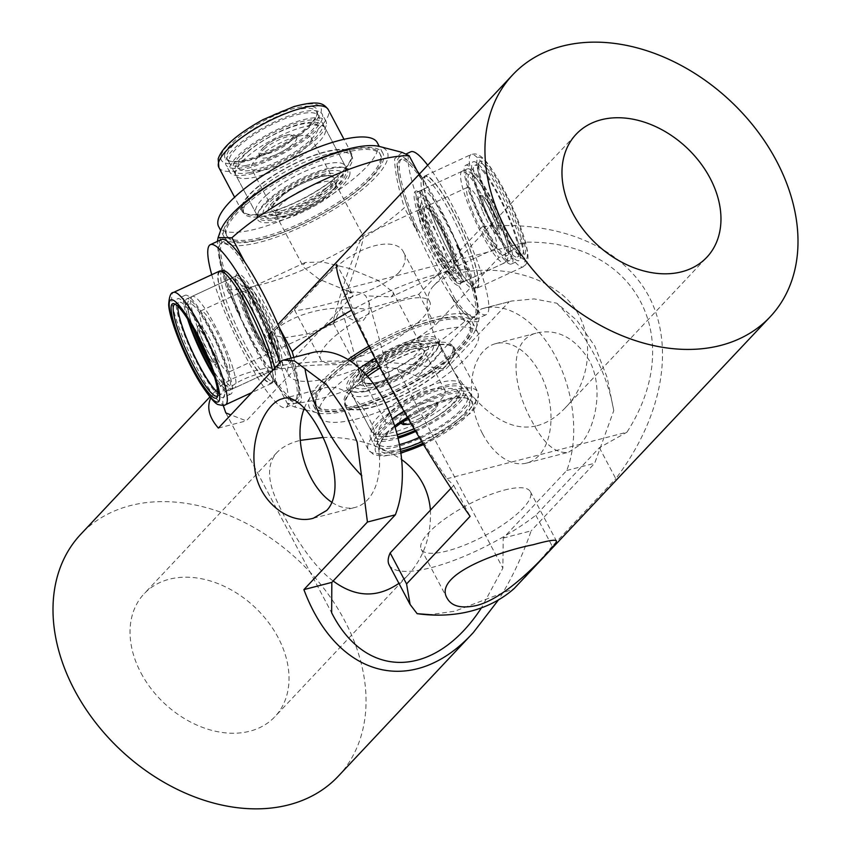 <?xml version="1.0" encoding="UTF-8"?>
<svg xmlns="http://www.w3.org/2000/svg" width="851" height="851" viewBox="0 0 851 851"><rect width="100%" height="100%" fill="white"/><g stroke="black" fill="none" stroke-linecap="round" stroke-linejoin="round"><path stroke-width="0.64" stroke-dasharray="4.25 3.19" d="M472.486 211.325A33.646 5.904 -114.9 0 0 495.867 248.364A33.646 5.904 -114.9 0 0 490.953 224.324A33.646 5.904 -114.9 0 0 467.571 187.294A33.646 5.904 -114.9 0 0 472.486 211.325M482.464 210.75A21.03 3.691 65.1 0 1 479.39 195.73A21.03 3.691 65.1 0 1 494.005 218.867A21.03 3.691 65.1 0 1 497.08 233.897A21.03 3.691 65.1 0 1 482.464 210.75M258.598 156.903A33.646 9.606 152.1 0 0 251.556 168.902A33.646 9.606 152.1 0 0 272.905 167.456A33.646 9.606 152.1 0 0 304.009 149.404A33.646 9.606 152.1 0 0 311.04 137.405A33.646 9.606 152.1 0 0 289.691 138.841A33.646 9.606 152.1 0 0 258.598 156.903M263.842 149.319A21.03 6 -27.9 0 1 283.277 138.032A21.03 6 -27.9 0 1 296.616 137.139A21.03 6 -27.9 0 1 292.223 144.627A21.03 6 -27.9 0 1 272.788 155.914A21.03 6 -27.9 0 1 259.438 156.818A21.03 6 -27.9 0 1 263.842 149.319M415.309 416.884A33.646 9.606 -27.9 0 1 385.524 421.915A33.646 9.606 -27.9 0 1 415.214 395.438A33.646 9.606 -27.9 0 1 444.999 390.418A33.646 9.606 -27.9 0 1 415.309 416.884M418.564 419.043A21.03 6 152.1 0 0 437.116 402.502A21.03 6 152.1 0 0 418.501 405.64A21.03 6 152.1 0 0 399.949 422.181A21.03 6 152.1 0 0 418.564 419.043M176.114 305.243A54.4 9.542 -114.9 0 0 197.06 362.877A54.4 9.542 -114.9 0 0 223.356 397.502A54.4 9.542 -114.9 0 0 224.866 391.035A54.4 9.542 -114.9 0 0 203.91 333.401A54.4 9.542 -114.9 0 0 177.614 298.775A54.4 9.542 -114.9 0 0 176.114 305.243M214.441 376.919A54.4 9.542 -114.9 0 0 230.876 394.024A54.4 9.542 -114.9 0 0 232.376 387.556A54.4 9.542 -114.9 0 0 211.431 329.922A54.4 9.542 -114.9 0 0 185.124 295.297A54.4 9.542 -114.9 0 0 183.625 301.754A54.4 9.542 -114.9 0 0 187.55 318.88M280.341 361.42A50.475 8.85 65.1 0 1 278.947 367.419A50.475 8.85 65.1 0 1 277.181 367.345A50.475 8.85 65.1 0 1 271.235 362.154A50.475 8.85 65.1 0 1 248.343 322.369A50.475 8.85 65.1 0 1 235.11 281.809A50.475 8.85 65.1 0 1 235.408 277.213A50.475 8.85 65.1 0 1 236.504 275.82A50.475 8.85 65.1 0 1 244.216 281.075A50.475 8.85 65.1 0 1 267.108 320.859A50.475 8.85 65.1 0 1 280.341 361.42M213.41 373.674A50.475 8.85 -114.9 0 0 221.515 385.195A50.475 8.85 -114.9 0 0 229.217 390.46A50.475 8.85 -114.9 0 0 221.685 353.995A50.475 8.85 -114.9 0 0 194.496 304.115A50.475 8.85 -114.9 0 0 186.784 298.861A50.475 8.85 -114.9 0 0 189.358 321.774M217.739 395.524A50.475 8.85 -114.9 0 0 218.164 394.694A50.475 8.85 -114.9 0 0 218.473 390.088A50.475 8.85 -114.9 0 0 205.229 349.527A50.475 8.85 -114.9 0 0 182.337 309.753A50.475 8.85 -114.9 0 0 176.402 304.552A50.475 8.85 -114.9 0 0 175.487 304.339M217.824 392.566A50.475 8.85 -114.9 0 0 221.707 393.939A50.475 8.85 -114.9 0 0 214.165 357.473A50.475 8.85 -114.9 0 0 186.975 307.605A50.475 8.85 -114.9 0 0 179.263 302.339A50.475 8.85 -114.9 0 0 177.806 306.19M235.791 279.958A52.017 9.116 -114.9 0 0 253.768 330.975A52.017 9.116 -114.9 0 0 279.149 368.111A52.017 9.116 -114.9 0 0 282.415 361.994A52.017 9.116 -114.9 0 0 260.3 302.903A52.017 9.116 -114.9 0 0 236.11 275.213A52.017 9.116 -114.9 0 0 235.791 279.958M221.377 239.556A89.738 15.733 -114.9 0 0 218.898 250.215A89.738 15.733 -114.9 0 0 253.449 345.283A89.738 15.733 -114.9 0 0 296.829 402.395A89.738 15.733 -114.9 0 0 299.307 391.737A89.738 15.733 -114.9 0 0 291.053 358.09M211.729 274.724A89.738 15.733 -114.9 0 0 249.822 364.239A89.738 15.733 -114.9 0 0 285.808 407.512A89.738 15.733 -114.9 0 0 288.287 396.853A89.738 15.733 -114.9 0 0 279.862 362.686M222.419 270.692A61.049 10.701 -114.9 0 0 220.728 277.947A61.049 10.701 -114.9 0 0 244.237 342.623A61.049 10.701 -114.9 0 0 273.745 381.482A61.049 10.701 -114.9 0 0 275.437 374.227A61.049 10.701 -114.9 0 0 274.565 368.323M272.926 375.387A61.049 10.701 -114.9 0 0 249.428 310.711A61.049 10.701 -114.9 0 0 219.909 271.852A61.049 10.701 -114.9 0 0 218.218 279.107A61.049 10.701 -114.9 0 0 241.727 343.783A61.049 10.701 -114.9 0 0 271.246 382.642A61.049 10.701 -114.9 0 0 272.926 375.387M219.558 271.097A61.889 10.85 -114.9 0 0 217.845 278.447A61.889 10.85 -114.9 0 0 241.673 344.006A61.889 10.85 -114.9 0 0 271.597 383.397A61.889 10.85 -114.9 0 0 273.309 376.046A61.889 10.85 -114.9 0 0 272.511 370.504M517.376 239.716A54.4 9.542 65.1 0 1 518.95 260.534A54.4 9.542 65.1 0 1 497.931 235.738A54.4 9.542 65.1 0 1 474.784 182.635A54.4 9.542 65.1 0 1 473.199 161.818A54.4 9.542 65.1 0 1 494.218 186.614A54.4 9.542 65.1 0 1 517.376 239.716M509.855 243.195A54.4 9.542 65.1 0 1 511.43 264.023A54.4 9.542 65.1 0 1 490.421 239.216A54.4 9.542 65.1 0 1 467.263 186.124A54.4 9.542 65.1 0 1 465.688 165.296A54.4 9.542 65.1 0 1 486.698 190.103A54.4 9.542 65.1 0 1 509.855 243.195M452.349 278.234A50.475 8.85 -114.9 0 0 460.061 283.5A50.475 8.85 -114.9 0 0 461.146 282.106A50.475 8.85 -114.9 0 0 458.593 264.182A50.475 8.85 -114.9 0 0 425.33 197.166A50.475 8.85 -114.9 0 0 419.383 191.964A50.475 8.85 -114.9 0 0 417.618 191.9A50.475 8.85 -114.9 0 0 419.075 211.218A50.475 8.85 -114.9 0 0 452.349 278.234M475.049 174.125A50.475 8.85 65.1 0 1 502.25 223.994A50.475 8.85 65.1 0 1 509.781 260.459A50.475 8.85 65.1 0 1 502.069 255.194A50.475 8.85 65.1 0 1 474.879 205.325A50.475 8.85 65.1 0 1 467.337 168.86A50.475 8.85 65.1 0 1 475.049 174.125M520.472 235.504A50.475 8.85 65.1 0 1 521.929 254.832A50.475 8.85 65.1 0 1 520.163 254.757A50.475 8.85 65.1 0 1 514.217 249.566A50.475 8.85 65.1 0 1 480.953 182.55A50.475 8.85 65.1 0 1 478.4 164.626A50.475 8.85 65.1 0 1 479.485 163.232A50.475 8.85 65.1 0 1 487.197 168.487A50.475 8.85 65.1 0 1 520.472 235.504M482.57 170.636A50.475 8.85 65.1 0 1 509.76 220.515A50.475 8.85 65.1 0 1 517.302 256.981A50.475 8.85 65.1 0 1 509.589 251.715A50.475 8.85 65.1 0 1 482.389 201.836A50.475 8.85 65.1 0 1 474.858 165.381A50.475 8.85 65.1 0 1 482.57 170.636M481.73 181.103A52.017 9.116 -114.9 0 0 522.131 255.523A52.017 9.116 -114.9 0 0 522.45 235.684A52.017 9.116 -114.9 0 0 498.229 181.327A52.017 9.116 -114.9 0 0 479.092 162.626A52.017 9.116 -114.9 0 0 481.73 181.103M457.817 265.629A52.017 9.116 65.1 0 1 460.455 284.096A52.017 9.116 65.1 0 1 441.318 265.406A52.017 9.116 65.1 0 1 417.096 211.048A52.017 9.116 65.1 0 1 417.415 191.209A52.017 9.116 65.1 0 1 457.817 265.629M419.426 174.029A89.738 15.733 65.1 0 1 472.582 285.415A89.738 15.733 65.1 0 1 475.188 319.763A89.738 15.733 65.1 0 1 440.52 278.841A89.738 15.733 65.1 0 1 402.332 191.262A89.738 15.733 65.1 0 1 399.736 156.914A89.738 15.733 65.1 0 1 417.32 171.168M427.713 165.222A89.738 15.733 65.1 0 1 483.613 280.309A89.738 15.733 65.1 0 1 486.208 314.647A89.738 15.733 65.1 0 1 451.551 273.735A89.738 15.733 65.1 0 1 413.352 186.156A89.738 15.733 65.1 0 1 410.756 151.808M424.585 201.208A61.049 10.701 65.1 0 1 422.819 177.838A61.049 10.701 65.1 0 1 446.392 205.676A61.049 10.701 65.1 0 1 472.379 265.257A61.049 10.701 65.1 0 1 474.145 288.617A61.049 10.701 65.1 0 1 450.562 260.789A61.049 10.701 65.1 0 1 424.585 201.208M427.085 200.049A61.049 10.701 65.1 0 1 425.319 176.678A61.049 10.701 65.1 0 1 448.902 204.506A61.049 10.701 65.1 0 1 474.879 264.097A61.049 10.701 65.1 0 1 476.656 287.457A61.049 10.701 65.1 0 1 453.072 259.629A61.049 10.701 65.1 0 1 427.085 200.049M426.755 199.602A61.889 10.85 65.1 0 1 424.968 175.912A61.889 10.85 65.1 0 1 448.871 204.134A61.889 10.85 65.1 0 1 475.209 264.533A61.889 10.85 65.1 0 1 477.007 288.223A61.889 10.85 65.1 0 1 453.104 260.012A61.889 10.85 65.1 0 1 426.755 199.602M227.345 356.973A33.646 5.904 65.1 0 1 228.983 372.025A33.646 5.904 65.1 0 1 216.622 357.782A33.646 5.904 65.1 0 1 202.336 325.997A33.646 5.904 65.1 0 1 200.687 310.955A33.646 5.904 65.1 0 1 213.058 325.188A33.646 5.904 65.1 0 1 227.345 356.973M216.143 354.186A21.03 3.691 -114.9 0 0 207.208 334.326A21.03 3.691 -114.9 0 0 199.485 325.422A21.03 3.691 -114.9 0 0 200.517 334.826A21.03 3.691 -114.9 0 0 209.442 354.686A21.03 3.691 -114.9 0 0 217.165 363.59A21.03 3.691 -114.9 0 0 216.143 354.186M293.818 357.367L301.924 400.502L294.499 406.969L287.447 403.64A126.193 36.008 -27.9 0 0 362.654 383.961C361.473 377.567 363.813 372.717 369.685 369.419C376.089 367.026 381.716 368.175 386.545 372.887L389.407 375.589L369.026 302.254L365.653 295.829C361.909 292.691 357.207 291.489 351.537 292.212L345.846 294.85C341.762 298.648 340.24 302.743 341.272 307.126L333.656 323.518L333.315 322.093C333.145 318.434 341.942 288.925 349.304 268.437L322.795 262.044L305.36 262.459L303.126 265.087L303.701 267.384L319.051 279.192L347.261 290.882C354.622 270.395 363.409 240.886 363.249 237.227L362.898 235.791L357.835 245.801L349.304 268.437L377.514 280.117L392.854 291.936L393.428 294.233L391.194 296.861L365.653 295.829M389.407 375.589L381.099 385.652C370.876 389.141 364.728 388.577 362.654 383.961L341.272 307.126C345.123 317.487 352.378 322.018 363.058 320.721L369.174 312.594L369.026 302.254M358.431 381.322A39.263 11.201 -27.9 0 1 358.824 379.663A39.263 11.201 -27.9 0 1 388.258 355.175A39.263 11.201 -27.9 0 1 425.064 344.591A39.263 11.201 -27.9 0 1 428.574 348.825A39.263 11.201 -27.9 0 1 392.311 378.163A39.263 11.201 -27.9 0 1 358.431 381.322M421.054 346.389A33.646 9.606 152.1 0 0 420.734 344.581A33.646 9.606 152.1 0 0 418.043 342.762A33.646 9.606 152.1 0 0 386.492 351.835A33.646 9.606 152.1 0 0 361.26 372.823A33.646 9.606 152.1 0 0 360.93 374.249A33.646 9.606 152.1 0 0 361.25 376.068A33.646 9.606 152.1 0 0 392.736 370.217A33.646 9.606 152.1 0 0 421.054 346.389M256.981 334.507A39.263 6.882 65.1 0 1 243.046 285.84A39.263 6.882 65.1 0 1 259.374 308.317A39.263 6.882 65.1 0 1 275.533 355.941A39.263 6.882 65.1 0 1 256.981 334.507M264.204 307.86A33.646 5.904 -114.9 0 0 250.215 288.595A33.646 5.904 -114.9 0 0 249.035 288.553A33.646 5.904 -114.9 0 0 262.161 330.316A33.646 5.904 -114.9 0 0 277.33 349.623A33.646 5.904 -114.9 0 0 278.064 348.687A33.646 5.904 -114.9 0 0 264.204 307.86M439.573 224.813A39.263 6.882 -114.9 0 0 421.032 203.368A39.263 6.882 -114.9 0 0 437.191 251.002A39.263 6.882 -114.9 0 0 453.519 273.479A39.263 6.882 -114.9 0 0 439.573 224.813M432.351 251.449A33.646 5.904 65.1 0 1 418.501 210.623A33.646 5.904 65.1 0 1 419.224 209.697A33.646 5.904 65.1 0 1 434.393 229.004A33.646 5.904 65.1 0 1 447.52 270.767A33.646 5.904 65.1 0 1 446.339 270.714A33.646 5.904 65.1 0 1 432.351 251.449M338.124 177.997A39.263 11.201 152.1 0 0 304.254 181.146A39.263 11.201 152.1 0 0 267.991 210.495A39.263 11.201 152.1 0 0 271.49 214.729A39.263 11.201 152.1 0 0 308.296 204.144A39.263 11.201 152.1 0 0 337.741 179.657A39.263 11.201 152.1 0 0 338.124 177.997M275.511 212.92A33.646 9.606 -27.9 0 1 303.828 189.092A33.646 9.606 -27.9 0 1 335.315 183.252A33.646 9.606 -27.9 0 1 335.634 185.061A33.646 9.606 -27.9 0 1 335.305 186.486A33.646 9.606 -27.9 0 1 310.062 207.484A33.646 9.606 -27.9 0 1 278.522 216.548A33.646 9.606 -27.9 0 1 275.83 214.739A33.646 9.606 -27.9 0 1 275.511 212.92M381.461 159.69A86.93 24.807 -27.9 0 1 308.317 221.239A86.93 24.807 -27.9 0 1 226.983 236.344A86.93 24.807 -27.9 0 1 226.153 231.653A86.93 24.807 -27.9 0 1 299.307 170.104A86.93 24.807 -27.9 0 1 380.642 154.988A86.93 24.807 -27.9 0 1 381.461 159.69M380.705 158.265A86.93 24.807 -27.9 0 1 307.562 219.813A86.93 24.807 -27.9 0 1 226.228 234.919A86.93 24.807 -27.9 0 1 225.398 230.227A86.93 24.807 -27.9 0 1 298.552 168.679A86.93 24.807 -27.9 0 1 379.886 153.563A86.93 24.807 -27.9 0 1 380.705 158.265M315.093 399.63A86.93 24.807 152.1 0 0 315.923 404.331A86.93 24.807 152.1 0 0 397.257 389.215A86.93 24.807 152.1 0 0 470.401 327.667A86.93 24.807 152.1 0 0 469.582 322.965A86.93 24.807 152.1 0 0 388.247 338.081A86.93 24.807 152.1 0 0 315.093 399.63M315.849 401.055A86.93 24.807 152.1 0 0 316.678 405.746A86.93 24.807 152.1 0 0 398.013 390.641A86.93 24.807 152.1 0 0 471.156 329.092A86.93 24.807 152.1 0 0 470.337 324.391A86.93 24.807 152.1 0 0 389.003 339.506A86.93 24.807 152.1 0 0 315.849 401.055M220.569 230.685A94.227 26.892 152.1 0 0 219.643 234.663A94.227 26.892 152.1 0 0 300.946 227.089A94.227 26.892 152.1 0 0 387.982 156.669A94.227 26.892 152.1 0 0 379.557 146.5M402.066 152.35L394.641 158.818C394.577 169.86 397.821 186.156 404.374 207.708A126.193 36.008 152.1 0 1 227.174 289.819C220.622 268.256 217.377 251.96 217.43 240.929M368.643 346.283A94.227 26.892 -27.9 0 1 476.922 324.646A94.227 26.892 -27.9 0 1 475.996 328.635A94.227 26.892 -27.9 0 1 405.331 387.407A94.227 26.892 -27.9 0 1 316.998 412.809A94.227 26.892 -27.9 0 1 308.583 402.651A94.227 26.892 -27.9 0 1 347.91 359.505M475.996 328.635L478.453 321.731L464.646 321.54A126.193 36.008 -27.9 0 1 386.545 372.887M478.453 321.731L479.124 318.391C479.209 307.477 475.964 291.18 469.39 269.49A126.193 36.008 -27.9 0 0 351.484 310.253M351.537 292.212L347.261 290.882L345.846 294.85M227.174 289.819L240.11 314.242L236.801 310.689L274.937 382.705L274.511 379.216L287.447 403.64M419.054 174.434L422.053 180.104A86.93 15.244 -114.9 0 0 400.332 159.733A86.93 15.244 -114.9 0 0 417.309 232.142L404.374 207.708M417.309 232.142L417.011 227.185L455.147 299.212L451.711 297.105A86.93 15.244 -114.9 0 0 473.433 317.476A86.93 15.244 -114.9 0 0 456.455 245.067L469.39 269.49M464.646 321.54L451.711 297.105M236.801 310.689A86.93 15.244 65.1 0 1 221.632 242.535A86.93 15.244 65.1 0 1 241.418 260.108L244.716 261.959M241.418 260.108L279.543 332.124L279.245 327.178M456.455 245.067L459.753 248.63L421.628 176.604L422.053 180.104M274.937 382.705A86.93 15.244 -114.9 0 0 294.723 400.289A86.93 15.244 -114.9 0 0 279.543 332.124M417.011 227.185A86.93 15.244 65.1 0 1 401.842 159.031A86.93 15.244 65.1 0 1 421.628 176.604M455.147 299.212A86.93 15.244 -114.9 0 0 474.932 316.785A86.93 15.244 -114.9 0 0 459.753 248.63M244.854 262.204A86.93 15.244 -114.9 0 0 223.132 241.833A86.93 15.244 -114.9 0 0 240.11 314.242M274.511 379.216A86.93 15.244 -114.9 0 0 296.222 399.587A86.93 15.244 -114.9 0 0 291.106 358.069M322.401 118.491A54.4 15.52 -27.9 0 1 274.99 156.446A54.4 15.52 -27.9 0 1 226.004 164.977A54.4 15.52 -27.9 0 1 225.76 160.541A54.4 15.52 -27.9 0 1 273.16 122.587A54.4 15.52 -27.9 0 1 322.157 114.055A54.4 15.52 -27.9 0 1 322.401 118.491M326.167 125.618A54.4 15.52 -27.9 0 1 278.766 163.573A54.4 15.52 -27.9 0 1 229.77 172.104A54.4 15.52 -27.9 0 1 229.536 167.668A54.4 15.52 -27.9 0 1 276.937 129.714A54.4 15.52 -27.9 0 1 325.933 121.182A54.4 15.52 -27.9 0 1 326.167 125.618M257.981 213.303A50.475 14.403 152.1 0 0 258.204 217.409A50.475 14.403 152.1 0 0 274.809 219.739A50.475 14.403 152.1 0 0 320.157 200.421A50.475 14.403 152.1 0 0 347.644 174.285A50.475 14.403 152.1 0 0 347.431 170.168A50.475 14.403 152.1 0 0 343.4 167.456A50.475 14.403 152.1 0 0 330.816 167.838A50.475 14.403 152.1 0 0 258.225 212.548A50.475 14.403 152.1 0 0 257.981 213.303M249.854 172.593A50.475 14.403 -27.9 0 1 233.238 170.264A50.475 14.403 -27.9 0 1 255.215 143.468A50.475 14.403 -27.9 0 1 305.86 120.693A50.475 14.403 -27.9 0 1 322.465 123.023A50.475 14.403 -27.9 0 1 300.488 149.819A50.475 14.403 -27.9 0 1 249.854 172.593M243.748 161.073A50.475 14.403 -27.9 0 1 231.174 161.456A50.475 14.403 -27.9 0 1 227.143 158.743A50.475 14.403 -27.9 0 1 226.919 154.637A50.475 14.403 -27.9 0 1 254.417 128.49A50.475 14.403 -27.9 0 1 299.754 109.173A50.475 14.403 -27.9 0 1 316.359 111.502A50.475 14.403 -27.9 0 1 316.583 115.608A50.475 14.403 -27.9 0 1 316.349 116.364A50.475 14.403 -27.9 0 1 243.748 161.073M246.077 165.466A50.475 14.403 -27.9 0 1 229.472 163.137A50.475 14.403 -27.9 0 1 251.449 136.341A50.475 14.403 -27.9 0 1 302.084 113.566A50.475 14.403 -27.9 0 1 318.689 115.896A50.475 14.403 -27.9 0 1 296.712 142.691A50.475 14.403 -27.9 0 1 246.077 165.466M224.855 153.925A52.017 14.839 152.1 0 0 229.238 160.956A52.017 14.839 152.1 0 0 278.011 146.936A52.017 14.839 152.1 0 0 317.019 114.481A52.017 14.839 152.1 0 0 317.263 113.704A52.017 14.839 152.1 0 0 276.267 114.832A52.017 14.839 152.1 0 0 224.855 153.925M349.708 174.987A52.017 14.839 -27.9 0 1 298.297 214.08A52.017 14.839 -27.9 0 1 257.31 215.207A52.017 14.839 -27.9 0 1 257.555 214.431A52.017 14.839 -27.9 0 1 296.563 181.976A52.017 14.839 -27.9 0 1 345.325 167.955A52.017 14.839 -27.9 0 1 349.708 174.987M223.802 229.791A89.738 25.604 -27.9 0 1 301.999 167.168A89.738 25.604 -27.9 0 1 382.812 153.106A89.738 25.604 -27.9 0 1 383.205 160.413A89.738 25.604 -27.9 0 1 305.02 223.026A89.738 25.604 -27.9 0 1 224.207 237.089A89.738 25.604 -27.9 0 1 223.802 229.791M377.28 142.66A89.738 25.604 -27.9 0 1 377.674 149.957A89.738 25.604 -27.9 0 1 299.488 212.569A89.738 25.604 -27.9 0 1 218.664 226.643M243.758 208.25A61.049 17.424 -27.9 0 1 296.946 165.647A61.049 17.424 -27.9 0 1 351.931 156.084A61.049 17.424 -27.9 0 1 352.197 161.052A61.049 17.424 -27.9 0 1 298.999 203.644A61.049 17.424 -27.9 0 1 244.024 213.218A61.049 17.424 -27.9 0 1 243.758 208.25M242.492 205.868A61.049 17.424 -27.9 0 1 295.691 163.275A61.049 17.424 -27.9 0 1 350.665 153.701A61.049 17.424 -27.9 0 1 350.942 158.669A61.049 17.424 -27.9 0 1 297.744 201.272A61.049 17.424 -27.9 0 1 242.769 210.835A61.049 17.424 -27.9 0 1 242.492 205.868M241.748 206.197A61.889 17.658 -27.9 0 1 295.68 163.009A61.889 17.658 -27.9 0 1 351.41 153.308A61.889 17.658 -27.9 0 1 351.686 158.35A61.889 17.658 -27.9 0 1 297.754 201.527A61.889 17.658 -27.9 0 1 242.024 211.229A61.889 17.658 -27.9 0 1 241.748 206.197M380.918 430.542A54.4 15.52 152.1 0 0 374.397 445.254A54.4 15.52 152.1 0 0 412.926 441.371A54.4 15.52 152.1 0 0 464.04 409.054A54.4 15.52 152.1 0 0 470.56 394.343A54.4 15.52 152.1 0 0 432.042 398.225A54.4 15.52 152.1 0 0 380.918 430.542M415.671 431.446A54.4 15.52 152.1 0 0 460.274 401.927A54.4 15.52 152.1 0 0 466.784 387.216A54.4 15.52 152.1 0 0 428.266 391.098A54.4 15.52 152.1 0 0 377.153 423.426A54.4 15.52 152.1 0 0 370.632 438.127A54.4 15.52 152.1 0 0 398.066 438.212M365.739 391.471A50.475 14.403 -27.9 0 1 353.165 391.864A50.475 14.403 -27.9 0 1 349.133 389.141A50.475 14.403 -27.9 0 1 355.186 375.493A50.475 14.403 -27.9 0 1 421.745 339.57A50.475 14.403 -27.9 0 1 438.35 341.9A50.475 14.403 -27.9 0 1 438.339 346.761A50.475 14.403 -27.9 0 1 432.308 355.548A50.475 14.403 -27.9 0 1 365.739 391.471M415.086 430.457A50.475 14.403 152.1 0 0 463.316 389.056A50.475 14.403 152.1 0 0 446.711 386.726A50.475 14.403 152.1 0 0 396.077 409.491A50.475 14.403 152.1 0 0 374.1 436.297A50.475 14.403 152.1 0 0 390.705 438.627A50.475 14.403 152.1 0 0 397.747 436.914M421.819 441.701A50.475 14.403 152.1 0 0 463.37 414.224A50.475 14.403 152.1 0 0 469.422 400.576A50.475 14.403 152.1 0 0 465.391 397.853A50.475 14.403 152.1 0 0 452.817 398.247A50.475 14.403 152.1 0 0 386.248 434.17A50.475 14.403 152.1 0 0 380.216 442.956A50.475 14.403 152.1 0 0 380.195 447.817A50.475 14.403 152.1 0 0 396.8 450.147A50.475 14.403 152.1 0 0 400.3 449.381M419.235 437.414A50.475 14.403 152.1 0 0 467.093 396.183A50.475 14.403 152.1 0 0 450.487 393.853A50.475 14.403 152.1 0 0 399.842 416.618A50.475 14.403 152.1 0 0 377.876 443.424A50.475 14.403 152.1 0 0 394.481 445.754A50.475 14.403 152.1 0 0 399.438 444.605M408.012 418.426A52.017 14.839 -27.9 0 1 467.316 398.353A52.017 14.839 -27.9 0 1 465.242 415.224A52.017 14.839 -27.9 0 1 422.819 443.36M400.608 451.36A52.017 14.839 -27.9 0 1 379.546 444.828A52.017 14.839 -27.9 0 1 385.758 435.776A52.017 14.839 -27.9 0 1 395.109 427.383M353.314 374.493A52.017 14.839 152.1 0 0 351.229 391.364A52.017 14.839 152.1 0 0 390.875 381.844A52.017 14.839 152.1 0 0 432.797 353.942A52.017 14.839 152.1 0 0 439.01 344.889A52.017 14.839 152.1 0 0 408.959 341.049A52.017 14.839 152.1 0 0 353.314 374.493M349.772 360.675A89.738 25.604 152.1 0 0 324.497 381.95A89.738 25.604 152.1 0 0 313.742 406.204A89.738 25.604 152.1 0 0 377.28 399.81A89.738 25.604 152.1 0 0 461.604 346.495A89.738 25.604 152.1 0 0 472.358 322.231A89.738 25.604 152.1 0 0 369.525 348.016M359.516 368.228A89.738 25.604 152.1 0 0 330.028 392.396A89.738 25.604 152.1 0 0 319.285 416.66A89.738 25.604 152.1 0 0 382.812 410.256A89.738 25.604 152.1 0 0 467.146 356.941A89.738 25.604 152.1 0 0 477.89 332.677A89.738 25.604 152.1 0 0 374.929 358.548M365.93 374.578A61.049 17.424 152.1 0 0 351.952 386.726A61.049 17.424 152.1 0 0 344.634 403.236A61.049 17.424 152.1 0 0 387.854 398.885A61.049 17.424 152.1 0 0 445.222 362.611A61.049 17.424 152.1 0 0 452.541 346.102A61.049 17.424 152.1 0 0 378.801 365.919M446.488 364.983A61.049 17.424 152.1 0 0 453.796 348.474A61.049 17.424 152.1 0 0 410.576 352.835A61.049 17.424 152.1 0 0 353.208 389.109A61.049 17.424 152.1 0 0 345.889 405.608A61.049 17.424 152.1 0 0 389.12 401.257A61.049 17.424 152.1 0 0 446.488 364.983M367.536 376.365A61.889 17.658 152.1 0 0 352.559 389.269A61.889 17.658 152.1 0 0 345.144 406.001A61.889 17.658 152.1 0 0 388.971 401.587A61.889 17.658 152.1 0 0 447.126 364.813A61.889 17.658 152.1 0 0 454.54 348.08A61.889 17.658 152.1 0 0 379.94 368.068M140.979 672.95A89.738 66.016 43.2 0 0 274.916 716.691A89.738 66.016 43.2 0 0 278.086 637.495A89.738 66.016 43.2 0 0 144.149 593.753A89.738 66.016 43.2 0 0 140.979 672.95M430.415 510.153C431.351 536.13 423.755 557.916 407.618 575.531L398.906 583.339M333.145 580.988C310.966 564.67 290.223 529.992 278.49 504.356C267.15 481.443 266.608 464.189 276.862 452.594C282.245 446.988 290.053 442.914 300.286 440.361M322.88 437.467C351.272 436.489 377.525 443.85 401.629 459.561M223.217 405.395C216.356 374.068 301.116 356.154 397.226 368.621L417.692 376.557L481.23 308.977A100.95 62.017 75.5 0 1 483.315 308.37A100.95 62.017 75.5 0 1 556.214 357.803A100.95 62.017 75.5 0 1 566.745 470.497L503.218 538.077L502.867 568.149L481.443 607.859M397.226 368.621L502.867 568.149M482.57 433.787A61.697 37.901 -104.5 0 0 526.641 463.072A61.697 37.901 -104.5 0 0 538.864 455.593A61.697 37.901 -104.5 0 0 544.417 383.024A61.697 37.901 -104.5 0 0 495.75 343.613A61.697 37.901 -104.5 0 0 482.57 433.787M304.318 408.182A61.697 37.901 75.5 0 1 324.359 387.928A61.697 37.901 75.5 0 1 373.025 427.34A61.697 37.901 75.5 0 1 367.483 499.909A61.697 37.901 75.5 0 1 355.25 507.387A61.697 37.901 75.5 0 1 331.964 502.398M311.934 352.686A100.95 62.017 -104.5 0 0 309.838 353.293L246.311 420.873L230.812 414.863M225.834 412.937L331.475 612.465M503.218 538.077L531.141 530.854C522.237 556.618 511.345 579.637 498.463 599.891M218.377 428.096L246.311 420.873M281.904 360.516L309.838 353.293M481.23 308.977L511.845 300.999L534.141 298.914L556.831 303.201L576.904 320.401L594.806 346.102L607.178 377.578L613.741 410.693L594.679 463.274L531.141 530.854M417.692 376.557L445.626 369.334L509.153 301.754M566.745 470.497L594.679 463.274M210.75 397.991L215.941 390.481C240.78 361.983 344.549 352.431 445.626 369.334M579.637 445.052C595.189 429.276 604.561 387.886 589.094 360.154C575.042 337.943 557.905 328.816 537.672 332.773C507.185 339.155 512.366 386.365 531.843 421.043C543.629 443.839 555.863 454.232 568.564 452.232L579.637 445.052M613.741 410.693A176.668 129.969 43.2 0 0 594.296 354.622A176.668 129.969 43.2 0 0 556.831 303.201M338.251 776.229A176.668 129.969 43.2 0 0 344.495 620.326A176.668 129.969 43.2 0 0 80.813 534.215M536.992 425.723C547.065 423.053 556.384 417.203 564.936 408.193C595.551 377.972 597.381 317.54 556.714 290.744C517.568 261.863 450.381 266.693 434.18 285.266C419.288 299.541 429.447 331.805 451.264 367.313C474.486 403.651 504.292 433.893 536.992 425.723M346.368 288.712L526.322 242.184L498.771 257.683L435.244 325.263A100.95 28.806 -27.9 0 1 345.559 373.153A100.95 28.806 -27.9 0 1 288.574 374.961A100.95 28.806 -27.9 0 1 289.563 362.93L353.091 295.35L346.368 288.712C349.974 314.274 401.821 412.192 446.977 478.741L453.711 485.378L451.051 488.197M446.977 478.741L626.932 432.202C687.555 338.315 635.708 240.397 526.322 242.184M389.184 564.979A100.95 28.806 152.1 0 0 446.169 563.171A100.95 28.806 152.1 0 0 535.853 515.28L599.381 447.7L626.932 432.202M504.43 490.07A61.697 17.605 -27.9 0 1 530.333 491.644A61.697 17.605 -27.9 0 1 522.94 508.324A61.697 17.605 -27.9 0 1 464.965 544.98A61.697 17.605 -27.9 0 1 421.288 549.384A61.697 17.605 -27.9 0 1 445.243 518.653A61.697 17.605 -27.9 0 1 504.43 490.07M403.821 300.041A61.697 17.605 152.1 0 0 344.634 328.624A61.697 17.605 152.1 0 0 320.667 359.356A61.697 17.605 152.1 0 0 364.356 354.952A61.697 17.605 152.1 0 0 422.33 318.306A61.697 17.605 152.1 0 0 429.712 301.616A61.697 17.605 152.1 0 0 403.821 300.041M599.381 447.7L615.784 478.677C662.546 417.107 675.354 346.74 648.941 296.499C622.241 246.407 557.894 219.462 482.379 226.717L498.771 257.683M482.379 226.717L418.841 294.297L366.207 309.285L307.839 333.879L284.798 337.762L269.256 334.358L267.693 335.485L273.171 331.964L336.698 264.384L353.091 295.35M273.171 331.964L289.563 362.93M453.711 485.378L470.103 516.344M418.841 294.297L435.244 325.263M535.853 515.28L552.246 546.246L615.784 478.677M525.173 577.393L552.246 546.246M427.638 614.996L454.689 611.22L514.089 588.605M398.385 273.086C405.023 265.629 406.789 258.757 403.682 252.47C396.938 236.812 362.111 243.716 335.634 267.586C311.849 287.936 292.797 308.381 294.648 310.2C292.414 312.881 373.546 297.18 398.385 273.086M269.256 334.358A176.668 129.969 -136.8 0 1 366.207 309.285M448.871 243.822A33.646 5.904 -114.9 0 0 425.489 206.793A33.646 5.904 -114.9 0 0 430.404 230.834A33.646 5.904 -114.9 0 0 453.785 267.863A33.646 5.904 -114.9 0 0 448.871 243.822M428.766 231.142A35.051 6.148 65.1 0 1 425.904 206.729A35.051 6.148 65.1 0 1 447.998 244.673A35.051 6.148 65.1 0 1 450.87 269.086A35.051 6.148 65.1 0 1 428.766 231.142M485.772 210.123A18.201 3.191 65.1 0 1 484.283 197.443A18.201 3.191 65.1 0 1 495.761 217.154A18.201 3.191 65.1 0 1 497.25 229.823A18.201 3.191 65.1 0 1 485.772 210.123M497.069 226.877A50.475 8.85 -114.9 0 0 462.008 171.328A50.475 8.85 -114.9 0 0 469.38 207.389A50.475 8.85 -114.9 0 0 504.441 262.927A50.475 8.85 -114.9 0 0 497.069 226.877M475.922 206.144A44.869 7.861 65.1 0 1 472.262 174.891A44.869 7.861 65.1 0 1 500.548 223.473A44.869 7.861 65.1 0 1 504.207 254.726A44.869 7.861 65.1 0 1 475.922 206.144M450.7 246.567A44.869 7.861 -114.9 0 0 422.404 197.996A44.869 7.861 -114.9 0 0 426.074 229.249A44.869 7.861 -114.9 0 0 454.36 277.82A44.869 7.861 -114.9 0 0 450.7 246.567M429.542 225.834A50.475 8.85 65.1 0 1 422.17 189.784A50.475 8.85 65.1 0 1 457.242 245.333A50.475 8.85 65.1 0 1 464.614 281.383A50.475 8.85 65.1 0 1 429.542 225.834M325.135 189.305A33.646 9.606 152.1 0 0 332.167 177.306A33.646 9.606 152.1 0 0 310.817 178.753A33.646 9.606 152.1 0 0 279.724 196.804A33.646 9.606 152.1 0 0 272.692 208.803A33.646 9.606 152.1 0 0 294.042 207.357A33.646 9.606 152.1 0 0 325.135 189.305M279.405 198.145A35.051 9.999 -27.9 0 1 323.603 176.029A35.051 9.999 -27.9 0 1 326.71 190.337A35.051 9.999 -27.9 0 1 282.511 212.463A35.051 9.999 -27.9 0 1 279.405 198.145M264.48 146.606A18.201 5.191 -27.9 0 1 287.425 135.118A18.201 5.191 -27.9 0 1 289.042 142.542A18.201 5.191 -27.9 0 1 266.086 154.031A18.201 5.191 -27.9 0 1 264.48 146.606M314.604 146.095A50.475 14.403 152.1 0 0 325.156 128.107A50.475 14.403 152.1 0 0 293.127 130.267A50.475 14.403 152.1 0 0 246.482 157.35A50.475 14.403 152.1 0 0 235.929 175.349A50.475 14.403 152.1 0 0 267.959 173.189A50.475 14.403 152.1 0 0 314.604 146.095M247.758 151.978A44.869 12.808 -27.9 0 1 304.328 123.65A44.869 12.808 -27.9 0 1 308.307 141.979A44.869 12.808 -27.9 0 1 251.726 170.296A44.869 12.808 -27.9 0 1 247.758 151.978M333.326 189.241A44.869 12.808 152.1 0 0 329.358 170.923A44.869 12.808 152.1 0 0 272.777 199.24A44.869 12.808 152.1 0 0 276.756 217.558A44.869 12.808 152.1 0 0 333.326 189.241M266.48 195.124A50.475 14.403 -27.9 0 1 313.125 168.03A50.475 14.403 -27.9 0 1 345.155 165.871A50.475 14.403 -27.9 0 1 334.603 183.869A50.475 14.403 -27.9 0 1 287.957 210.952A50.475 14.403 -27.9 0 1 255.928 213.112A50.475 14.403 -27.9 0 1 266.48 195.124M394.087 355.537A33.646 9.606 -27.9 0 1 423.872 350.516A33.646 9.606 -27.9 0 1 394.183 376.982A33.646 9.606 -27.9 0 1 364.398 382.003A33.646 9.606 -27.9 0 1 394.087 355.537M393.556 376.238A35.051 9.999 152.1 0 0 424.84 350.155A35.051 9.999 152.1 0 0 393.46 353.899A35.051 9.999 152.1 0 0 362.175 379.982A35.051 9.999 152.1 0 0 393.556 376.238M411.139 423.777A18.201 5.191 152.1 0 0 419.83 420.543A18.201 5.191 152.1 0 0 436.074 407.001A18.201 5.191 152.1 0 0 419.777 408.937A18.201 5.191 152.1 0 0 403.906 421.054M415.948 391.503A50.475 14.403 -27.9 0 1 460.625 383.971A50.475 14.403 -27.9 0 1 416.086 423.67A50.475 14.403 -27.9 0 1 371.408 431.212A50.475 14.403 -27.9 0 1 415.948 391.503M414.043 428.713A44.869 12.808 152.1 0 0 418.596 426.638A44.869 12.808 152.1 0 0 458.636 393.247A44.869 12.808 152.1 0 0 418.469 398.045A44.869 12.808 152.1 0 0 379.993 426.702A44.869 12.808 152.1 0 0 397.172 434.627M393.449 350.772A44.869 12.808 -27.9 0 1 433.606 345.985A44.869 12.808 -27.9 0 1 393.566 379.365A44.869 12.808 -27.9 0 1 353.399 384.163A44.869 12.808 -27.9 0 1 393.449 350.772M396.087 385.907A50.475 14.403 152.1 0 0 440.627 346.208A50.475 14.403 152.1 0 0 395.949 353.739A50.475 14.403 152.1 0 0 351.41 393.439A50.475 14.403 152.1 0 0 396.087 385.907M225.504 404.757A61.889 10.85 65.1 0 1 195.581 365.366A61.889 10.85 65.1 0 1 171.753 299.797A61.889 10.85 65.1 0 1 173.466 292.446M480.06 178.87A56.283 9.872 65.1 0 1 489.655 166.519A56.283 9.872 65.1 0 1 524.12 237.918A56.283 9.872 65.1 0 1 514.525 250.258A56.283 9.872 65.1 0 1 480.06 178.87M521.301 243.184A61.889 10.85 -114.9 0 0 494.963 182.774A61.889 10.85 -114.9 0 0 471.06 154.552A61.889 10.85 -114.9 0 0 472.848 178.242A61.889 10.85 -114.9 0 0 499.197 238.652A61.889 10.85 -114.9 0 0 523.099 266.863A61.889 10.85 -114.9 0 0 521.301 243.184M244.418 306.498A33.646 5.904 65.1 0 1 242.78 291.457A33.646 5.904 65.1 0 1 255.14 305.69A33.646 5.904 65.1 0 1 269.427 337.475A33.646 5.904 65.1 0 1 271.075 352.527A33.646 5.904 65.1 0 1 258.704 338.283A33.646 5.904 65.1 0 1 244.418 306.498M271.203 337.539A35.051 6.148 -114.9 0 0 249.3 293.872A35.051 6.148 -114.9 0 0 245.152 305.275A35.051 6.148 -114.9 0 0 267.044 348.942A35.051 6.148 -114.9 0 0 271.203 337.539M212.559 354.059A18.201 3.191 -114.9 0 0 201.187 331.379A18.201 3.191 -114.9 0 0 199.038 337.304A18.201 3.191 -114.9 0 0 210.399 359.973A18.201 3.191 -114.9 0 0 212.559 354.059M194.581 318.955A50.475 8.85 65.1 0 1 192.113 296.382A50.475 8.85 65.1 0 1 210.665 317.742A50.475 8.85 65.1 0 1 232.089 365.419A50.475 8.85 65.1 0 1 234.557 387.982A50.475 8.85 65.1 0 1 216.016 366.632A50.475 8.85 65.1 0 1 194.581 318.955M210.931 366.621A44.869 7.861 -114.9 0 0 224.994 365.153A44.869 7.861 -114.9 0 0 196.975 309.264A44.869 7.861 -114.9 0 0 191.656 323.859A44.869 7.861 -114.9 0 0 193.134 328.22M241.503 300.765A44.869 7.861 65.1 0 1 246.822 286.17A44.869 7.861 65.1 0 1 274.841 342.059A44.869 7.861 65.1 0 1 269.533 356.654A44.869 7.861 65.1 0 1 241.503 300.765M271.916 346.963A50.475 8.85 -114.9 0 0 250.492 299.286A50.475 8.85 -114.9 0 0 231.94 277.926A50.475 8.85 -114.9 0 0 234.419 300.499A50.475 8.85 -114.9 0 0 255.843 348.176A50.475 8.85 -114.9 0 0 274.384 369.525A50.475 8.85 -114.9 0 0 271.916 346.963M221.069 155.573A56.283 16.063 -27.9 0 1 276.703 113.279A56.283 16.063 -27.9 0 1 321.05 112.055A56.283 16.063 -27.9 0 1 265.427 154.35A56.283 16.063 -27.9 0 1 221.069 155.573M218.877 167.53A61.889 17.658 152.1 0 0 274.618 157.829A61.889 17.658 152.1 0 0 328.55 114.64A61.889 17.658 152.1 0 0 328.273 109.609M423.468 444.424A56.283 16.063 152.1 0 0 468.497 414.384A56.283 16.063 152.1 0 0 464.082 395.619A56.283 16.063 152.1 0 0 407.384 417.352M394.662 425.968A56.283 16.063 152.1 0 0 382.503 436.616A56.283 16.063 152.1 0 0 400.832 452.892M403.885 411.288A61.889 17.658 -27.9 0 1 477.677 391.79A61.889 17.658 -27.9 0 1 470.263 408.523A61.889 17.658 -27.9 0 1 412.107 445.296A61.889 17.658 -27.9 0 1 368.292 449.711A61.889 17.658 -27.9 0 1 375.706 432.978A61.889 17.658 -27.9 0 1 392.237 418.947M467.571 187.294L425.404 206.825L427.947 208.697C434.297 215.92 440.967 227.898 447.956 244.62C451.838 254.513 453.849 261.64 453.987 266.012L453.711 267.916L495.867 248.364M479.39 195.73C481.262 194.698 483.389 195.677 485.772 198.666C490.474 205.389 493.835 211.591 495.856 217.271C499.899 229.781 500.303 235.312 497.08 233.897M462.008 171.328C465.625 168.817 470.72 171.604 477.273 179.689C485.485 190.879 493.303 205.559 500.739 223.707L508.058 246.439L508.951 252.439L507.249 260.597L504.441 262.927L464.614 281.383L461.051 282.021C456.104 281.181 451.158 276.703 446.19 268.618C438.871 257.502 432.095 244.301 425.883 229.004L418.575 206.368L417.628 199.485L418.011 195.134L422.17 189.784L462.008 171.328M311.04 137.405L332.167 177.306C336.645 171.391 296.616 180.933 279.702 198.006C270.012 207.921 273.767 205.825 272.575 207.261L272.692 208.803L251.556 168.902M296.616 137.139C295.722 134.852 293.063 134.032 288.606 134.66C279.628 136.585 271.373 140.66 263.874 146.883C256.896 154.712 259.14 152.925 259.438 156.818M325.156 128.107C315.955 111.715 269.863 132.809 246.545 152.531C236.418 161.286 232.876 168.892 235.929 175.349L255.928 213.112C258.406 218.813 265.938 220.345 278.532 217.686C298.967 212.335 317.636 202.666 334.539 188.688C344.708 179.891 348.25 172.285 345.155 165.871L325.156 128.107M444.999 390.418L423.872 350.516C428.042 349.91 414.788 367.089 393.577 376.163C376.355 385.035 362.452 383.982 364.398 382.003L385.524 421.915M437.116 402.502C438.51 404.523 437.691 407.193 434.659 410.512L419.777 420.702L411.235 423.947M397.268 434.989L384.578 437.042L376.685 435.818L371.408 431.212L351.41 393.439C349.474 388.811 350.293 384.141 353.878 379.429C361.813 369.143 375.036 359.494 393.556 350.463L418.341 341.559L427.734 340.368C433.499 340.017 437.797 341.964 440.627 346.208L460.625 383.971C466.614 397.577 443.786 414.182 418.49 426.947L414.171 428.925M399.949 422.181L400.725 423.234M230.876 394.024L223.356 397.502M229.217 390.46L278.947 367.419M217.069 396.087L221.707 393.939M218.164 394.694L217.462 396.683M277.181 367.345L279.149 368.111M221.526 271.107L219.909 271.852M271.597 383.397L251.747 392.598M273.745 381.482L271.246 382.642M296.829 402.395L285.808 407.512M235.408 277.213L236.11 275.213M176.402 304.552L174.423 303.796M174.625 304.488L179.263 302.339M186.784 298.861L236.504 275.82M185.124 295.297L177.614 298.775M511.43 264.023L518.95 260.534M460.061 283.5L509.781 260.459M517.302 256.981L521.929 254.832M520.163 254.757L522.131 255.523M461.146 282.106L460.455 284.096M424.968 175.912L471.06 154.552C473.592 154.435 478.762 149.733 491.463 168.721C505.303 189.858 516.312 213.165 524.482 238.642C528.875 254.215 528.29 259.023 527.375 261.693C525.641 265.14 524.216 266.863 523.099 266.863L477.007 288.223M399.736 156.914L406.108 153.967M422.819 177.838L425.319 176.678M474.145 288.617L476.656 287.457M475.188 319.763L486.208 314.647M419.383 191.964L417.415 191.209M478.4 164.626L479.092 162.626M474.858 165.381L479.485 163.232M417.618 191.9L467.337 168.86M465.688 165.296L473.199 161.818M200.687 310.955L242.854 291.404C241.854 290.776 242.641 295.457 245.237 305.424C250.885 321.763 257.747 335.709 265.82 347.261L271.161 352.495L228.983 372.025M199.485 325.422C196.783 325.688 196.581 329.55 198.868 336.996C204.389 353.888 215.154 368.526 217.165 363.59M211.154 367.228L216.058 375.1L223.675 384.663L230.983 388.62L234.557 387.982L274.384 369.525C276.405 368.791 277.798 366.983 278.575 364.1C279.181 362.005 279.788 357.707 275.171 342.655C267.565 320.572 258.236 301.786 247.215 286.287C240.652 278.203 235.567 275.416 231.94 277.926L192.113 296.382L187.954 301.733C187.475 303.286 186.422 307.168 191.326 323.252L192.815 327.656M361.26 372.823L358.824 379.663M418.043 342.762L425.064 344.591M250.215 288.595L243.046 285.84M418.501 210.623L421.032 203.368M335.315 183.252L363.186 235.887M226.983 236.344L226.228 234.919M315.923 404.331L316.678 405.746M419.224 209.697L362.898 235.791M305.36 262.459L249.035 288.553M316.998 412.809L305.903 409.927M303.86 409.395L294.499 406.969M392.854 291.936L420.734 344.581M333.379 323.423L361.25 376.068M333.656 323.518L277.33 349.623M447.52 270.767L391.194 296.861M469.582 322.965L470.337 324.391M380.642 154.988L379.886 153.563M223.132 241.833L221.632 242.535M296.222 399.587L294.723 400.289M473.433 317.476L474.932 316.785M400.332 159.733L401.842 159.031M275.83 214.739L303.701 267.384M335.305 186.486L337.741 179.657M278.522 216.548L271.49 214.729M446.339 270.714L453.519 273.479M278.064 348.687L275.533 355.941M229.77 172.104L226.004 164.977M233.238 170.264L258.204 217.409M227.143 158.743L229.472 163.137M316.349 116.364L317.019 114.481M231.174 161.456L229.238 160.956M382.812 153.106L379.28 146.436M351.931 156.084L350.665 153.701M351.41 153.308L343.995 139.298M242.024 211.229L234.599 197.219M244.024 213.218L242.769 210.835M224.207 237.089L220.664 230.408M258.225 212.548L257.555 214.431M343.4 167.456L345.325 167.955M316.359 111.502L318.689 115.896M322.465 123.023L347.431 170.168M325.933 121.182L322.157 114.055M370.632 438.127L374.397 445.254M349.133 389.141L374.1 436.297M377.876 443.424L380.195 447.817M380.216 442.956L379.546 444.828M353.165 391.864L351.229 391.364M423.596 444.626L470.071 413.469C477.294 406.842 479.826 399.608 477.677 391.79L454.54 348.08M472.358 322.231L477.89 332.677M452.541 346.102L453.796 348.474M345.144 406.001L368.292 449.711L373.578 454.572L382.439 456.274L400.885 453.243M344.634 403.236L345.889 405.608M313.742 406.204L319.285 416.66M438.339 346.761L439.01 344.889M465.391 397.853L467.316 398.353M467.093 396.183L469.422 400.576M438.35 341.9L463.316 389.056M466.784 387.216L470.56 394.343M276.862 452.594L144.149 593.753M407.618 575.531L274.916 716.691M225.76 412.788L331.656 612.794M483.315 308.37L511.845 300.999M313.328 518.227L355.25 507.387M282.436 398.768L324.359 387.928M526.641 463.072L568.564 452.232M495.75 343.613L537.672 332.773M215.941 390.481L209.867 396.949M564.936 408.193L706.851 257.247M434.18 285.266L576.084 134.309M267.682 335.496L288.574 374.961M294.648 310.2L320.667 359.356M403.693 252.47L429.712 301.616M421.288 549.384L447.307 598.53M530.333 491.644L556.352 540.8M267.746 335.379L277.947 324.518"/><path stroke-width="1.28" d="M187.55 318.88A54.4 9.542 -114.9 0 0 214.441 376.919M175.487 304.339A50.475 8.85 -114.9 0 0 174.625 304.488A50.475 8.85 -114.9 0 0 173.232 310.487A50.475 8.85 -114.9 0 0 186.465 351.048A50.475 8.85 -114.9 0 0 209.357 390.822A50.475 8.85 -114.9 0 0 217.069 396.087A50.475 8.85 -114.9 0 0 217.739 395.524M177.806 306.19A50.475 8.85 -114.9 0 0 190.06 346.538A50.475 8.85 -114.9 0 0 213.995 388.673A50.475 8.85 -114.9 0 0 217.824 392.566M217.782 391.949A52.017 9.116 65.1 0 1 217.462 396.683A52.017 9.116 65.1 0 1 193.283 369.004A52.017 9.116 65.1 0 1 171.168 309.902A52.017 9.116 65.1 0 1 174.423 303.796A52.017 9.116 65.1 0 1 199.804 340.932A52.017 9.116 65.1 0 1 217.782 391.949M291.053 358.09A89.738 15.733 -114.9 0 0 253.183 275.522A89.738 15.733 -114.9 0 0 221.377 239.556L210.357 244.662A89.738 15.733 -114.9 0 0 207.878 255.321A89.738 15.733 -114.9 0 0 211.729 274.724M279.862 362.686A89.738 15.733 -114.9 0 0 242.024 280.394A89.738 15.733 -114.9 0 0 210.357 244.662M274.565 368.323A61.049 10.701 -114.9 0 0 249.407 304.743A61.049 10.701 -114.9 0 0 222.419 270.692L221.526 271.107M272.511 370.504A61.889 10.85 -114.9 0 0 247.098 305.924A61.889 10.85 -114.9 0 0 219.558 271.097L173.466 292.446A61.889 10.85 65.1 0 1 203.389 331.837A61.889 10.85 65.1 0 1 227.217 397.406A61.889 10.85 65.1 0 1 225.504 404.757L251.747 392.598M189.358 321.774A50.475 8.85 -114.9 0 0 213.41 373.674M417.32 171.168A89.738 15.733 65.1 0 1 419.426 174.029M406.108 153.967L410.756 151.808A89.738 15.733 65.1 0 1 427.713 165.222M217.399 241.397L218.111 237.589L231.919 237.78A126.193 36.008 152.1 0 1 409.118 155.669L419.054 174.434M347.91 359.505A94.227 26.892 -27.9 0 1 368.643 346.283M293.818 357.367L292.18 351.601A126.193 36.008 -27.9 0 1 351.484 310.253M244.716 261.959L231.919 237.78M292.18 351.601L279.277 327.592M409.118 155.669L402.066 152.35L379.557 146.5A94.227 26.892 152.1 0 0 291.233 171.902A94.227 26.892 152.1 0 0 220.569 230.685L218.111 237.589M291.106 358.069A86.93 15.244 -114.9 0 0 279.245 327.178M220.664 230.408L218.664 226.643A89.738 25.604 -27.9 0 1 218.271 219.335A89.738 25.604 -27.9 0 1 296.467 156.722A89.738 25.604 -27.9 0 1 377.28 142.66L379.28 146.436M398.066 438.212A54.4 15.52 152.1 0 0 415.671 431.446M400.3 449.381A50.475 14.403 152.1 0 0 421.819 441.701M422.819 443.36A52.017 14.839 -27.9 0 1 400.608 451.36M369.525 348.016A89.738 25.604 152.1 0 0 349.772 360.675M374.929 358.548A89.738 25.604 152.1 0 0 359.516 368.228M378.801 365.919A61.049 17.424 152.1 0 0 365.93 374.578M379.94 368.068A61.889 17.658 152.1 0 0 367.536 376.365M395.109 427.383A52.017 14.839 -27.9 0 1 408.012 418.426M399.438 444.605A50.475 14.403 152.1 0 0 419.235 437.414M397.747 436.914A50.475 14.403 152.1 0 0 415.086 430.457M401.629 459.561C410.767 466.231 417.82 474.23 422.809 483.559C427.096 491.687 429.627 500.558 430.415 510.153M398.906 583.339C377.27 598.242 355.346 597.455 333.145 580.988M300.286 440.361L322.88 437.467M331.964 502.398A61.697 37.901 75.5 0 1 311.179 478.102A61.697 37.901 75.5 0 1 304.318 408.182M230.812 414.863L225.834 412.937L223.217 405.395M481.443 607.859C435.393 678.566 366.153 680.853 331.656 612.794L331.826 582.392L395.353 514.812A100.95 62.017 -104.5 0 0 384.833 402.119A100.95 62.017 -104.5 0 0 311.934 352.686L281.904 360.516L218.377 428.096C209.091 417.415 206.548 407.384 210.75 397.991M498.463 599.891L473.379 632.495C413.799 697.937 337.23 678.566 303.892 589.615L331.826 582.392M303.892 589.615L367.43 522.035L357.175 442.222L344.666 410.788L326.901 385.056L294.435 360.898L283.404 360.069M367.43 522.035L395.353 514.812M326.699 510.462L313.328 518.227C290.021 525.195 258.172 502.079 254.694 468.124C250.045 435.989 266.767 402.097 282.436 398.768C307.828 388.162 353.91 482.506 326.699 510.462M304.903 368.345A176.668 129.969 43.2 0 0 361.824 475.837M209.867 396.949L80.813 534.215A176.668 129.969 43.2 0 0 120.502 749.922A176.668 129.969 43.2 0 0 338.251 776.229L473.379 632.495M601.221 119.768A89.738 66.016 -136.8 0 1 699.724 162.073A89.738 66.016 -136.8 0 1 706.851 257.247A89.738 66.016 -136.8 0 1 681.715 271.788A89.738 66.016 -136.8 0 1 583.212 229.483A89.738 66.016 -136.8 0 1 576.084 134.309A89.738 66.016 -136.8 0 1 601.221 119.768M451.051 488.197L390.173 552.948A100.95 28.806 152.1 0 0 389.184 564.979L410.086 604.444L417.139 613.677L436.106 615.124A176.668 129.969 -136.8 0 1 417.139 613.677M390.173 552.948L406.576 583.924L410.097 604.444M336.698 264.384C332.986 286.244 409.831 431.383 470.103 516.344L406.576 583.924M436.106 615.124A176.668 129.969 -136.8 0 0 470.901 611.124A176.668 129.969 -136.8 0 0 514.089 588.605L770.187 316.785A176.668 129.969 -136.8 0 1 720.701 345.421A176.668 129.969 -136.8 0 1 526.769 262.14A176.668 129.969 -136.8 0 1 512.749 74.771A176.668 129.969 -136.8 0 1 730.498 101.078A176.668 129.969 -136.8 0 1 770.187 316.785M546.874 553.533C531.918 569.627 501.335 599.657 476.113 605.593C461.391 608.699 451.796 606.348 447.318 598.53C432.712 575.914 495.452 552.182 533.354 544.693C547.618 540.725 555.288 539.428 556.352 540.8C556.873 542.225 553.714 546.47 546.874 553.533M397.172 434.627A44.869 12.808 152.1 0 0 414.043 428.713M403.906 421.054A18.201 5.191 152.1 0 0 411.139 423.777M219.686 395.311A56.283 9.872 -114.9 0 0 192.443 325.327A56.283 9.872 -114.9 0 0 169.253 306.541A56.283 9.872 -114.9 0 0 196.507 376.525A56.283 9.872 -114.9 0 0 219.686 395.311M193.134 328.22A44.869 7.861 -114.9 0 0 210.931 366.621M218.877 167.53L218.186 158.839C222.079 147.223 237.035 134.15 263.044 119.629L293.85 106.609C319.646 99.812 323.55 103.652 328.273 109.609A61.889 17.658 152.1 0 0 272.533 119.31A61.889 17.658 152.1 0 0 218.611 162.488A61.889 17.658 152.1 0 0 218.877 167.53L234.599 197.219M407.384 417.352A56.283 16.063 152.1 0 0 394.662 425.968M392.237 418.947A61.889 17.658 -27.9 0 1 403.885 411.288M400.832 452.892A56.283 16.063 152.1 0 0 423.468 444.424M397.268 434.989L414.171 428.925M400.725 423.234L403.363 424.617L411.235 423.947M173.466 292.446C170.796 292.361 169.2 296.435 168.679 304.669C169.009 318.465 185.667 360.25 201.038 384.375C210.165 398.034 216.08 404.799 218.771 404.672C222.526 405.587 224.77 405.619 225.504 404.757M192.815 327.656L211.154 367.228M305.903 409.927L303.86 409.395M343.995 139.298L328.273 109.609M423.596 444.626L400.885 453.243M277.947 324.518L512.749 74.771"/></g></svg>

